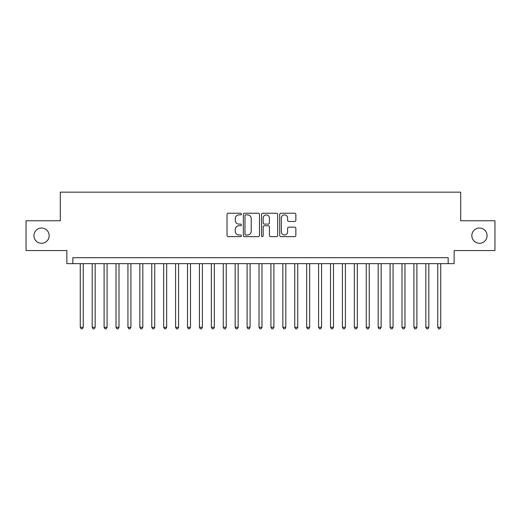 <?xml version="1.0" encoding="UTF-8"?>
<svg xmlns="http://www.w3.org/2000/svg" width="521" height="521" viewBox="0 0 521 521"><rect width="100%" height="100%" fill="white"/><g stroke="black" fill="none" stroke-linecap="round" stroke-linejoin="round"><path stroke-width="0.78" d="M241.438 214.053A0.821 0.821 0 0 0 240.617 213.232L228.191 213.232A1.172 1.172 0 0 0 227.019 214.405L227.019 235.459A1.172 1.172 0 0 0 228.191 236.625L240.617 236.625A0.821 0.821 0 0 0 241.438 235.811A0.821 0.821 0 0 0 240.617 234.991L239.009 234.991A3.745 3.745 0 0 1 235.264 231.246L235.264 229.494A3.745 3.745 0 0 1 239.009 225.749L240.617 225.749A0.821 0.821 0 0 0 241.438 224.929A0.821 0.821 0 0 0 240.617 224.115L239.009 224.115A3.745 3.745 0 0 1 235.264 220.37L235.264 218.612A3.745 3.745 0 0 1 239.009 214.873L240.617 214.873A0.821 0.821 0 0 0 241.438 214.053M471.831 235.655A7.626 7.626 0 0 0 479.457 243.281A7.626 7.626 0 0 0 487.083 235.655A7.626 7.626 0 0 0 479.457 228.029A7.626 7.626 0 0 0 471.831 235.655M33.917 235.655A7.626 7.626 0 0 0 41.543 243.281A7.626 7.626 0 0 0 49.169 235.655A7.626 7.626 0 0 0 41.543 228.029A7.626 7.626 0 0 0 33.917 235.655M294.684 221.477A1.172 1.172 0 0 0 295.85 220.311L295.85 214.405A1.172 1.172 0 0 0 294.684 213.232L280.884 213.232A1.172 1.172 0 0 0 279.712 214.405L279.712 235.459A1.172 1.172 0 0 0 280.884 236.625L294.684 236.625A1.172 1.172 0 0 0 295.85 235.459L295.85 228.322A1.172 1.172 0 0 0 294.684 227.149L288.777 227.149A1.172 1.172 0 0 0 287.605 228.322L287.605 231.858A3.126 3.126 0 0 1 284.479 234.991A3.126 3.126 0 0 1 281.347 231.858L281.347 217.999A3.126 3.126 0 0 1 284.479 214.873A3.126 3.126 0 0 1 287.605 217.999L287.605 220.311A1.172 1.172 0 0 0 288.777 221.477L294.684 221.477M448.177 263.659L454.136 263.659L454.136 250.549L494.95 250.549L494.95 220.761L460.694 220.761L460.694 192.158L60.306 192.158L60.306 220.761L26.05 220.761L26.05 250.549L66.864 250.549L66.864 263.659L448.177 263.659L448.177 257.7L72.823 257.7L72.823 263.659M259.478 214.405A1.172 1.172 0 0 0 258.305 213.232L244.505 213.232A1.172 1.172 0 0 0 243.333 214.405L243.333 235.459A1.172 1.172 0 0 0 244.505 236.625L258.305 236.625A1.172 1.172 0 0 0 259.478 235.459L259.478 214.405M262.695 213.232L276.495 213.232A1.172 1.172 0 0 1 277.667 214.405L277.667 235.459A1.172 1.172 0 0 1 276.495 236.625L270.588 236.625A1.172 1.172 0 0 1 269.416 235.459L269.416 226.922A1.172 1.172 0 0 0 268.25 225.749L264.329 225.749A1.172 1.172 0 0 0 263.164 226.922L263.164 235.811A0.821 0.821 0 0 1 262.343 236.625A0.821 0.821 0 0 1 261.522 235.811L261.522 214.405A1.172 1.172 0 0 1 262.695 213.232M245.795 214.873A0.821 0.821 0 0 0 244.974 215.687L244.974 234.17A0.821 0.821 0 0 0 245.795 234.991L247.488 234.991A3.745 3.745 0 0 0 251.233 231.246L251.233 218.612A3.745 3.745 0 0 0 247.488 214.873L245.795 214.873M269.416 218.058A3.126 3.126 0 0 0 266.29 214.932A3.126 3.126 0 0 0 263.164 218.058L263.164 222.942A1.172 1.172 0 0 0 264.329 224.115L268.25 224.115A1.172 1.172 0 0 0 269.416 222.942L269.416 218.058M80.267 263.659L80.267 327.292L83.249 327.292L83.249 263.659M83.249 327.292L82.351 328.842L81.165 328.842L80.267 327.292M92.184 263.659L92.184 327.292L95.161 327.292L95.161 263.659M95.161 327.292L94.268 328.842L93.077 328.842L92.184 327.292M104.102 263.659L104.102 327.292L107.079 327.292L107.079 263.659M107.079 327.292L106.186 328.842L104.995 328.842L104.102 327.292M116.014 263.659L116.014 327.292L118.996 327.292L118.996 263.659M118.996 327.292L118.104 328.842L116.912 328.842L116.014 327.292M127.932 263.659L127.932 327.292L130.914 327.292L130.914 263.659M130.914 327.292L130.016 328.842L128.824 328.842L127.932 327.292M139.849 263.659L139.849 327.292L142.826 327.292L142.826 263.659M142.826 327.292L141.933 328.842L140.742 328.842L139.849 327.292M151.767 263.659L151.767 327.292L154.744 327.292L154.744 263.659M154.744 327.292L153.851 328.842L152.66 328.842L151.767 327.292M163.679 263.659L163.679 327.292L166.661 327.292L166.661 263.659M166.661 327.292L165.769 328.842L164.577 328.842L163.679 327.292M175.597 263.659L175.597 327.292L178.579 327.292L178.579 263.659M178.579 327.292L177.681 328.842L176.489 328.842L175.597 327.292M187.514 263.659L187.514 327.292L190.491 327.292L190.491 263.659M190.491 327.292L189.598 328.842L188.407 328.842L187.514 327.292M199.432 263.659L199.432 327.292L202.409 327.292L202.409 263.659M202.409 327.292L201.516 328.842L200.325 328.842L199.432 327.292M211.344 263.659L211.344 327.292L214.326 327.292L214.326 263.659M214.326 327.292L213.434 328.842L212.242 328.842L211.344 327.292M223.262 263.659L223.262 327.292L226.244 327.292L226.244 263.659M226.244 327.292L225.346 328.842L224.154 328.842L223.262 327.292M235.179 263.659L235.179 327.292L238.156 327.292L238.156 263.659M238.156 327.292L237.263 328.842L236.072 328.842L235.179 327.292M247.097 263.659L247.097 327.292L250.073 327.292L250.073 263.659M250.073 327.292L249.181 328.842L247.989 328.842L247.097 327.292M259.009 263.659L259.009 327.292L261.991 327.292L261.991 263.659M261.991 327.292L261.093 328.842L259.907 328.842L259.009 327.292M270.927 263.659L270.927 327.292L273.903 327.292L273.903 263.659M273.903 327.292L273.011 328.842L271.819 328.842L270.927 327.292M282.844 263.659L282.844 327.292L285.821 327.292L285.821 263.659M285.821 327.292L284.928 328.842L283.737 328.842L282.844 327.292M294.756 263.659L294.756 327.292L297.738 327.292L297.738 263.659M297.738 327.292L296.846 328.842L295.654 328.842L294.756 327.292M306.674 263.659L306.674 327.292L309.656 327.292L309.656 263.659M309.656 327.292L308.758 328.842L307.566 328.842L306.674 327.292M318.591 263.659L318.591 327.292L321.568 327.292L321.568 263.659M321.568 327.292L320.675 328.842L319.484 328.842L318.591 327.292M330.509 263.659L330.509 327.292L333.486 327.292L333.486 263.659M333.486 327.292L332.593 328.842L331.402 328.842L330.509 327.292M342.421 263.659L342.421 327.292L345.403 327.292L345.403 263.659M345.403 327.292L344.511 328.842L343.319 328.842L342.421 327.292M354.339 263.659L354.339 327.292L357.321 327.292L357.321 263.659M357.321 327.292L356.423 328.842L355.231 328.842L354.339 327.292M366.256 263.659L366.256 327.292L369.233 327.292L369.233 263.659M369.233 327.292L368.34 328.842L367.149 328.842L366.256 327.292M378.174 263.659L378.174 327.292L381.151 327.292L381.151 263.659M381.151 327.292L380.258 328.842L379.067 328.842L378.174 327.292M390.086 263.659L390.086 327.292L393.068 327.292L393.068 263.659M393.068 327.292L392.176 328.842L390.984 328.842L390.086 327.292M402.004 263.659L402.004 327.292L404.986 327.292L404.986 263.659M404.986 327.292L404.088 328.842L402.896 328.842L402.004 327.292M413.921 263.659L413.921 327.292L416.898 327.292L416.898 263.659M416.898 327.292L416.005 328.842L414.814 328.842L413.921 327.292M425.839 263.659L425.839 327.292L428.816 327.292L428.816 263.659M428.816 327.292L427.923 328.842L426.732 328.842L425.839 327.292M437.751 263.659L437.751 327.292L440.733 327.292L440.733 263.659M440.733 327.292L439.835 328.842L438.649 328.842L437.751 327.292"/></g></svg>
